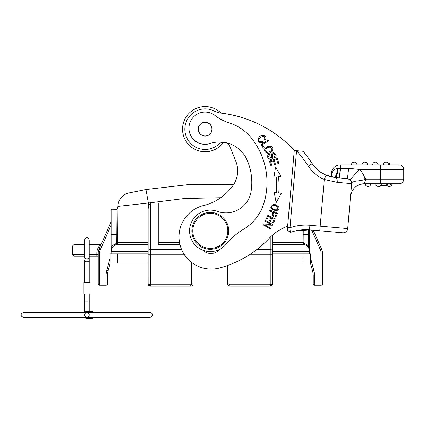 <?xml version="1.0" encoding="UTF-8"?>
<svg xmlns="http://www.w3.org/2000/svg" width="425" height="425" viewBox="0 0 425 425"><rect width="100%" height="100%" fill="white"/><g stroke="black" fill="none" stroke-linecap="round" stroke-linejoin="round"><path stroke-width="0.64" d="M272.537 253.9L309.554 253.9L309.554 251.595L309.554 253.9L310.473 253.9L310.473 263.118L312.572 270.938A19.63 19.63 0 0 1 313.241 276.016L313.241 283.852A1.381 1.381 0 0 0 314.622 285.233L321.072 285.233A1.381 1.381 0 0 0 322.453 283.852L322.453 252.976A9.217 9.217 0 0 0 321.667 249.247L313.241 230.212L319.781 230.786L309.501 229.883A43.775 43.775 0 0 0 290.402 232.47L287.305 230.111L287.523 227.582L289.818 227.784L290.402 232.47A43.775 43.775 0 0 1 309.501 229.883L307.812 229.771M148.128 253.9L111.111 253.9L111.111 251.595A7.374 7.374 0 0 1 111.111 251.584M111.111 221.877L111.111 210.178L111.111 221.877L98.998 249.247A9.217 9.217 0 0 0 98.212 252.976L98.212 283.852A1.381 1.381 0 0 0 99.593 285.233L106.043 285.233A1.381 1.381 0 0 0 107.429 283.852L107.429 282.928L106.043 282.928L106.043 276.016A21.011 21.011 0 0 1 106.76 270.582L110.192 257.773L110.192 253.9L111.111 253.9L111.111 249.794L111.111 251.595L148.128 251.595M296.73 263.118L272.537 263.118L296.73 263.118M123.935 263.118L148.128 263.118L117.714 263.118L117.566 253.9M302.951 263.118L303.099 253.9L302.951 263.118L272.537 263.118M181.502 249.294L150.429 249.294L148.128 250.192L148.128 209.249L148.357 206.534L150.429 203.017L158.265 203.017L158.265 245.135L158.265 244.619L179.95 244.619M270.236 237.262L270.236 249.294L257.13 249.294M272.537 235.142L272.537 283.852L270.236 284.771L270.502 286.142M249.278 254.851L270.236 254.851L270.236 249.294L272.537 250.192M309.554 247.472L309.554 251.595A7.374 7.374 0 0 0 304.56 244.619L272.542 244.619L272.537 244.147M272.537 243.413L272.537 242.521M302.935 234.648L303.004 242.457L302.892 229.808L302.935 234.648L303.854 234.643L303.923 242.452L304.858 243.748L304.56 244.619A2.306 2.306 0 0 1 303.004 242.457L302.892 229.808L303.004 242.452L272.537 242.457M233.591 184.62L189.619 184.471L145.94 189.529L128.743 193.003L145.94 189.529L148.357 203.017L117.98 206.364A13.823 13.823 0 0 1 128.541 193.051A13.823 13.823 0 0 0 117.98 206.364L116.684 209.297L112.041 209.254L112.041 210.396M129.237 192.892L128.706 193.008A13.823 13.823 0 0 0 128.541 193.051L129.487 192.833M99.785 244.619L89.218 244.619L99.232 244.619L99.232 246.001L97.734 248.689L98.143 247.764L99.407 248.322M83.613 244.619L73.939 244.619L72.558 246.001L84.607 246.001M111.111 225.292L100.263 249.81L97.734 248.689A10.598 10.598 0 0 0 96.831 252.976L96.831 256.137L98.212 256.137L89.218 256.137M89.218 254.756L98.212 254.756L98.212 256.137M117.98 206.518L117.667 242.452L117.959 208.383L117.034 209.297L112.041 209.259L112.035 234.6L111.111 234.6L111.111 251.595A7.374 7.374 0 0 1 116.105 244.619L148.134 244.609M107.429 282.928L107.429 276.016A19.63 19.63 0 0 1 108.093 270.938L110.192 263.118L110.192 257.773M100.661 245.496L99.232 246.001L89.218 246.001M117.98 206.364L117.667 242.457A2.306 2.306 89.5 0 1 116.105 244.619A2.306 2.306 0 0 0 117.667 242.457L116.742 242.452L116.811 234.643L117.73 234.648M148.128 244.147L148.128 243.408M191.67 262.464L191.67 283.852A0.919 0.919 0 0 1 190.751 284.771L150.429 284.771L148.128 283.852L148.128 276.478L148.139 284.097L148.437 285.01L150.429 286.158L190.751 286.158A2.306 2.306 0 0 0 193.051 283.852L193.051 263.463M180.083 245.135L158.265 245.135M149.074 285.712L150.429 286.158L150.429 254.851L148.128 254.851L148.128 283.852L150.429 285.696L148.128 283.852L148.128 250.192M111.265 249.581L112.035 246.383L111.111 246.383L111.111 210.178L111.111 234.6L111.111 210.178L111.111 234.6L111.392 234.6M111.111 247.297L111.111 247.021M112.041 213.722L112.041 218.067M112.041 221.489L112.041 224.198M148.054 201.322L145.94 189.529M321.257 248.322L313.241 230.212M304.38 244.619L304.018 244.619M271.118 285.977L270.242 286.158L272.377 284.702L272.521 284.128L272.537 276.478M224.023 266.698A105.979 105.979 0 0 0 227.614 265.492L227.614 283.852A2.306 2.306 0 0 0 229.914 286.158L270.236 286.158L229.914 286.158L270.236 286.158L229.914 286.158L229.914 284.771L270.236 284.771L270.236 254.851L272.537 254.851L272.537 283.852L272.074 284.962M272.005 285.329L271.623 285.69M309.554 234.6L309.554 246.383L309.554 229.888L309.554 234.6L308.63 234.6L308.63 229.819M309.554 249.794L309.554 246.383L308.63 246.383L309.554 249.794L309.554 251.595L309.554 248.242M304.56 244.619A7.374 7.374 0 0 1 309.554 251.595A7.374 7.374 0 0 0 304.56 244.619L304.858 243.748A8.293 8.293 0 0 1 308.63 246.383L308.63 234.6L303.854 234.643L303.811 229.76M308.63 234.239L308.63 232.316M192.132 285.696L191.733 285.935M191.25 286.099L190.751 286.158A2.306 2.306 0 0 0 193.051 283.852L191.67 283.852M150.121 286.137L190.751 286.158L190.751 284.771M148.267 284.644L148.66 285.329M148.564 285.202L148.203 284.447M86.912 293.93L83.916 293.93L83.916 282.413L89.909 282.413L89.909 293.93L86.912 293.93M86.912 282.413C89.882 282.413 89.882 282.413 86.912 282.413C83.943 282.413 83.943 282.413 86.912 282.413M86.206 282.413L85.563 282.413M85.053 282.413L84.724 282.413M84.607 282.407L84.607 260.695A2.306 1.153 180 0 0 86.912 261.848A2.306 1.153 180 0 0 89.218 260.695L89.218 282.407L88.745 282.413M88.118 282.413L87.539 282.413M83.916 282.413L83.916 293.93M287.651 226.121A50.687 50.687 0 0 0 268.913 238.606A105.979 105.979 0 0 1 219.667 267.973A32.258 32.258 0 0 1 179.122 234.026A32.258 32.258 0 0 1 205.153 205.163A51.749 51.749 0 0 0 232.927 185.597A25.346 25.346 0 0 0 235.87 161.41L229.952 146.609A6.912 6.912 0 0 0 225.611 142.582M223.789 142.269A6.912 6.912 0 0 0 218.854 144.086A20.272 20.272 0 0 1 184.928 127.399A20.272 20.272 0 0 1 214.072 110.973A23.04 23.04 0 0 0 220.734 113.071A119.808 119.808 0 0 1 294.456 150.514M202.89 250.24A11.518 11.518 0 0 0 219.863 249.268M278.465 176.609L281.042 176.295L275.549 167.153L273.966 177.156L276.176 176.885A77.642 77.642 0 0 1 276.457 192.854L274.237 192.658L276.17 202.597L281.339 193.269L278.752 193.046A79.948 79.948 0 0 0 278.465 176.609M278.88 163.391L277.328 158.557L269.429 161.086L271.028 166.074L271.957 165.777L270.645 161.67L273.333 160.809L274.518 164.512L275.442 164.215L274.258 160.512L276.68 159.736L277.945 163.689L278.88 163.391M268.032 140.048L261.03 144.495L263.383 148.203L264.207 147.677L262.352 144.755L268.531 140.834L268.032 140.048M262.724 142.248L262.384 141.334L260.684 141.7C254.368 141.307 266.092 131.389 264.605 139.533L265.359 140.112C266.858 136.478 265.503 135.007 261.279 135.692C256.748 137.105 257.274 144.288 262.724 142.248M276.771 215.305L277.605 213.063L269.832 210.163L269.54 210.954L272.701 212.128L272.133 213.653C272.473 216.851 273.881 217.696 276.362 216.182L276.771 215.305M275.634 204.728L273.546 204.51C269.179 206.991 270.103 209.095 276.319 210.837C280.266 209.121 280.038 207.087 275.634 204.728M267.24 146.726L265.588 148.043C262.267 151.571 268.547 155.853 272.223 151.231C273.769 147.013 272.106 145.509 267.24 146.726M271.511 155.98L271.618 157.292L269.413 158.227C268.329 156.82 268.473 155.672 269.854 154.78L269.434 154.004L268.207 154.934C265.466 157.739 272.058 161.989 272.691 157.415L272.584 155.773C271.75 151.093 277.265 155.162 274.125 156.926L274.539 157.718C279.592 155.683 271.15 148.755 271.511 155.98M275.368 218.886L267.835 215.417L265.853 219.714L266.741 220.123L268.372 216.585L270.938 217.77L269.466 220.958L270.348 221.361L271.819 218.174L274.125 219.242L272.558 222.642L273.445 223.051L275.368 218.886M270.773 224.336L263.457 224.065L263.038 224.814L270.279 228.863L270.667 228.161L264.988 224.984L272.297 225.255L272.717 224.501L265.476 220.453L265.083 221.154L270.773 224.336M281.339 193.269L278.752 193.046M275.602 192.78L274.237 192.658M276.393 213.509L275.485 215.735C273.174 216.426 272.553 215.342 273.615 212.473L276.393 213.509M272.106 208.5C271.044 206.194 272.133 205.217 275.384 205.551L277.78 206.901C278.131 210.216 276.239 210.747 272.106 208.5M267.5 152.325C265.046 151.204 265.104 149.621 267.665 147.581L270.364 146.97C273.052 149.43 272.096 151.215 267.5 152.325M221.021 113.087A119.808 119.808 0 0 1 294.504 150.519M299.057 150.917L303.11 151.268A125.795 125.795 0 0 1 312.232 163.614L310.441 160.937M303.11 151.268L296.161 150.663M294.265 150.556L287.523 227.582M309.586 159.699L306.855 155.964L309.586 159.699M290.397 232.422L290.323 231.859M290.238 231.211L290.105 230.18M289.935 228.762L296.56 150.758L294.52 150.583M310.478 160.99L312.232 163.614A30.871 30.871 0 0 0 326.071 175.238L330.979 176.843L331.288 173.283A9.217 9.217 0 0 1 340.467 164.868L399.144 164.868L380.71 164.868L380.71 179.153L365.93 179.153L364.862 178.394A18.429 18.429 0 0 0 359.359 169.474L348.675 168.321L337.949 168.327C336.717 174.218 335.453 177.252 334.146 177.432L324.535 174.537L330.974 176.848M335.283 177.56L326.071 175.238L324.27 179.477L337.227 182.357A4.606 2.194 95 0 0 335.442 177.576L335.442 177.576C336.467 177.278 337.423 174.181 338.311 168.273C337.429 174.165 336.473 177.268 335.442 177.576L347.475 178.627A4.606 4.606 0 0 1 351.661 183.616L347.724 228.602A4.606 4.606 0 0 1 342.736 232.794L319.781 230.786L324.27 179.477A35.482 35.482 0 0 1 308.364 166.122L312.232 163.614L317.868 170.106M324.307 174.42L322.798 173.613M322.66 173.533L320.806 172.369L322.66 173.533M318.978 171.031L318.495 170.637M317.183 169.495L315.44 167.753L317.183 169.495M339.192 168.173L337.949 168.327C334.953 168.831 332.897 170.499 331.787 173.326L332.207 177.108M305.718 229.718L295.343 230.956L309.501 229.883L330.799 231.747M344.739 178.388L342.003 178.149M338.693 177.857L337.992 177.799M336.722 177.687L334.146 177.432M354.216 162.106A2.763 2.763 0 0 1 354.455 162.116A2.763 2.763 0 0 0 354.216 162.106A2.763 2.763 -90 0 0 351.448 164.868A2.763 2.763 -90 0 1 354.216 162.106A2.763 2.763 0 0 0 351.448 164.868L340.467 164.868L340.467 168.141L339.267 177.91M331.288 173.283L331.787 173.326L331.144 176.88M331.399 175.371L331.612 176.986M324.418 174.478L322.862 173.65M318.973 171.025L318.389 170.553M336.17 174.808L335.952 175.312M336.361 177.655L336.669 177.682M350.598 180.253A4.606 4.606 0 0 1 351.661 183.616L351.31 187.632L351.661 183.616L337.227 182.357M351.05 190.597L350.837 193.04M360.931 184.179A13.823 13.823 0 0 1 364.315 183.759C356.474 184.423 351.884 188.631 350.545 196.382L350.577 195.994M350.896 192.371L351.05 190.618M347.034 168.284L348.675 168.321L347.475 178.627L350.142 179.78L359.359 169.474L403.75 169.474L403.75 179.153A4.606 4.606 0 0 1 399.144 183.759L391.627 183.759A2.763 2.763 0 0 1 386.84 183.759L375.812 183.759L375.812 185.603L376.577 185.603M351.608 184.259C352.782 183.058 349.068 183.09 355.21 181.241C364.501 180.104 367.721 179.153 364.862 178.394M380.71 183.759L380.71 179.153L403.75 179.153A4.606 4.606 0 0 1 399.144 183.759L364.315 183.759L365.93 179.153M372.645 164.868A2.763 2.763 -90 0 1 375.413 162.106A2.763 2.763 0 0 1 378.176 164.868L372.645 164.868A2.763 2.763 -90 0 1 375.413 162.106A2.763 2.763 0 0 0 372.645 164.868L367.205 164.868M362.419 164.868L356.979 164.868A2.763 2.763 0 0 0 354.455 162.116A2.763 2.763 0 0 1 356.979 164.868M364.815 162.106A2.763 2.763 0 0 1 365.054 162.116A2.763 2.763 0 0 0 364.815 162.106A2.763 2.763 -90 0 0 362.047 164.868L367.577 164.868A2.763 2.763 0 0 0 365.054 162.116A2.763 2.763 0 0 1 367.577 164.868M357.361 185.64A13.823 13.823 0 0 1 357.754 185.417M370.802 183.759L365.272 183.759A2.763 2.763 0 0 0 368.039 186.527A2.763 2.763 0 0 0 370.802 183.759A2.763 2.763 90 0 1 368.039 186.527A2.763 2.763 0 0 0 370.802 183.759M399.144 164.868A4.606 4.606 0 0 1 403.75 169.474M380.699 185.603L387.175 185.603M376.104 185.603L376.104 184.864M391.999 183.759A2.763 2.763 0 0 1 389.236 186.527A2.763 2.763 0 0 0 391.999 183.759A2.763 2.763 90 0 1 389.236 186.527A2.763 2.763 0 0 1 386.468 183.759M381.4 183.759A2.763 2.763 60.5 0 1 378.638 186.527A2.763 2.763 60.5 0 0 381.4 183.759A2.763 2.763 89.9 0 1 378.638 186.527A2.763 2.763 -88.3 0 1 378.399 186.517A2.763 2.763 -52.9 0 1 375.87 183.759M348.675 168.321L348.537 169.809M347.655 177.788L347.475 178.627M389.465 164.868L389.465 163.025L388.073 163.025M383.95 163.025L377.474 163.025M386.012 162.106A2.763 2.763 0 0 0 383.244 164.868A2.763 2.763 -90 0 1 386.012 162.106A2.763 2.763 0 0 1 388.774 164.868A2.763 2.763 0 0 0 386.012 162.106A2.763 2.763 -90 0 0 383.244 164.868M210.157 143.496A16.129 16.129 0 0 1 188.998 126.905A16.129 16.129 0 0 1 214.928 115.425A46.081 46.081 0 0 0 229.277 122.91A46.081 46.081 0 0 1 251.563 138.231A71.235 71.235 0 0 1 263.999 202.959A46.081 46.081 0 0 1 243.647 229.192A69.121 69.121 0 0 0 226.227 244.147A20.735 20.735 0 0 1 189.63 229.213A20.735 20.735 0 0 1 217.377 211.379A25.346 25.346 0 0 0 251.026 191.733A56.031 56.031 0 0 0 246.968 159.768A29.952 29.952 0 0 0 210.157 143.496M198.236 128.616A6.912 6.912 0 0 0 204.574 136.058A6.912 6.912 0 0 0 212.017 129.721A6.912 6.912 0 0 0 205.679 122.278A6.912 6.912 0 0 0 198.236 128.616M211.607 127.123A6.795 6.795 0 0 1 207.172 135.649A6.795 6.795 0 0 1 198.645 131.213A6.795 6.795 0 0 1 203.081 122.687A6.795 6.795 0 0 1 211.607 127.123M223.518 142.263A22.578 22.578 0 0 1 182.75 126.135A22.578 22.578 0 0 1 220.989 113.098M198.332 107.637A22.578 22.578 0 0 1 221.037 113.108M223.545 142.263A22.578 22.578 0 0 1 211.953 150.689M211.825 213.43A17.51 17.51 0 0 1 227.742 232.395A17.51 17.51 0 0 1 208.771 248.317A17.51 17.51 0 0 1 192.854 229.346A17.51 17.51 0 0 1 211.825 213.43M228.661 232.48A18.429 18.429 0 0 1 208.691 249.231A18.429 18.429 0 0 1 191.935 229.266A18.429 18.429 0 0 1 211.905 212.511A18.429 18.429 0 0 1 228.661 232.48M84.336 312.63A3.458 3.458 0 0 1 86.912 311.477L91.518 311.477A3.458 3.458 0 0 1 94.095 312.63M94.095 317.241A3.458 3.458 0 0 1 91.518 318.394L86.912 318.394A3.458 3.458 0 0 1 84.336 317.241M84.607 314.936A2.306 2.306 0 0 0 86.912 317.241A2.306 2.306 0 0 0 89.218 314.936A2.306 2.306 0 0 0 86.912 312.63A2.306 2.306 0 0 0 84.607 314.936M220.687 197.731L184.381 198.523L148.357 203.017L148.357 206.534M158.265 242.452L179.493 242.457M98.212 283.852A1.381 1.381 0 0 0 99.593 285.233L99.593 252.976A7.836 7.836 0 0 1 100.263 249.81M98.212 282.928L106.043 282.928L106.043 285.233A1.381 1.381 0 0 0 107.429 283.852M106.043 276.016L107.429 276.016M108.093 270.938L106.76 270.582M96.831 252.976L99.593 252.976M84.607 254.756L72.558 254.756L72.558 246.001M148.128 242.457L117.667 242.457M184.498 254.851L150.429 254.851L150.429 203.017M150.429 276.478L150.429 285.696M117.034 209.297L116.811 234.643L112.035 234.6L112.035 246.383A8.293 8.293 0 0 1 115.807 243.748L115.807 243.748A1.381 1.381 0 0 0 116.742 242.452M115.807 243.748L116.105 244.619A7.374 7.374 0 0 0 111.111 251.595M322.453 282.928L321.072 282.928L321.072 285.233A1.381 1.381 0 0 0 322.453 283.852M322.453 252.976L321.072 252.976L321.072 282.928L314.622 282.928L314.622 276.016A21.011 21.011 0 0 0 313.905 270.582L312.572 270.938M321.072 252.976A7.831 7.831 0 0 0 320.402 249.81L311.668 230.074M321.667 249.247L320.402 249.81M310.473 257.773L313.905 270.582M313.241 276.016L314.622 276.016M314.622 285.233L314.622 282.928L313.241 282.928M303.923 242.452L303.004 242.457M272.537 251.595L309.554 251.595M229.914 284.771A0.919 0.919 0 0 1 228.995 283.852L227.614 283.852A2.306 2.306 0 0 0 229.914 286.158M228.995 283.852L228.995 264.988M89.218 311.477L89.218 301.112L84.607 301.112L84.607 312.359M84.607 257.731A2.306 1.153 0 0 0 86.912 258.883A2.306 1.153 0 0 0 89.218 257.731L89.218 240.088C88.597 238.255 87.832 237.49 86.912 237.788C85.993 237.49 85.228 238.255 84.607 240.088L84.607 257.731M296.56 150.758A121.189 121.189 0 0 1 308.364 166.122M289.818 227.784A48.381 48.381 0 0 1 309.899 225.292L347.724 228.602M309.899 225.292L309.501 229.883M331.744 173.995L332.084 177.087M375.413 162.106A2.763 2.763 0 0 1 378.176 164.868M391.627 183.759A2.763 2.763 0 0 1 386.84 183.759M101.049 244.625L99.232 244.619M73.939 256.137L84.607 256.137L73.939 256.137L72.558 254.756M148.139 284.097L148.437 285.01M111.111 210.178L112.041 209.265M111.111 248.242L111.111 249.794M272.377 284.702L272.521 284.128M89.218 301.112L89.218 293.93M84.607 301.112L84.607 293.93M89.218 260.695L89.218 257.731M326.108 175.254L320.668 172.274L317.937 170.165M21.25 314.936C20.974 314.043 21.744 313.273 23.556 312.63L150.269 312.63C152.081 313.273 152.851 314.043 152.575 314.936C152.851 315.828 152.081 316.598 150.269 317.241L23.556 317.241C21.744 316.598 20.974 315.828 21.25 314.936"/></g></svg>
